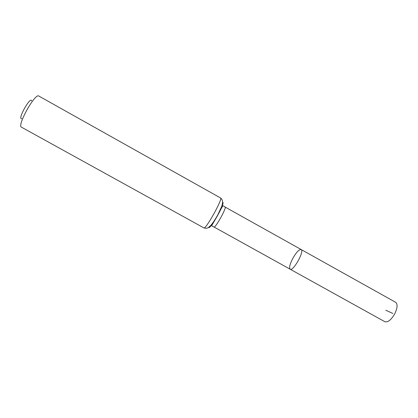 <?xml version="1.0" encoding="UTF-8"?>
<svg xmlns="http://www.w3.org/2000/svg" width="418" height="418" viewBox="0 0 418 418"><rect width="100%" height="100%" fill="white"/><g stroke="black" fill="none" stroke-linecap="round" stroke-linejoin="round"><path stroke-width="0.63" d="M301.138 249.515C304.774 250.816 293.196 271.622 290.176 269.223C288.963 267.828 289.826 264.244 292.762 258.465C296.305 252.289 299.095 249.306 301.138 249.515C304.774 250.816 293.196 271.622 290.176 269.223L384.868 321.719C387.862 322.55 391.159 319.906 394.754 313.798C397.508 307.972 397.811 304.147 395.668 302.318L225.062 207.02C227.011 207.365 215.286 228.442 213.959 226.969L290.176 269.223M31.679 100.832C30.472 95.874 16.945 120.185 21.793 118.592M220.532 197.954L38.801 96.025C35.159 92.744 16.751 125.818 21.464 127.182L203.869 227.894C205.572 230.015 223.228 198.284 220.532 197.954C222.198 199.182 222.836 201.095 222.433 203.691L221.712 206.367L217.809 214.857C215.526 218.917 213.337 222.277 211.242 224.936C207.156 228.907 207.835 227.679 206.236 228.327L203.869 227.894M385.788 310.224L392.878 313.469M222.585 202.474C226.154 201.1 209.507 231.018 208.791 227.256M225.062 207.02L223.447 205.907C222.345 206.074 223.708 204.036 217.323 216.022C210.928 227.011 211.633 225.307 212.166 226.18L213.959 226.969"/></g></svg>
